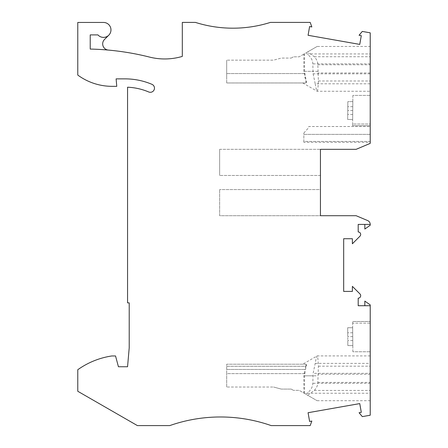 <?xml version="1.0" encoding="UTF-8"?>
<svg xmlns="http://www.w3.org/2000/svg" width="448" height="448" viewBox="0 0 448 448"><rect width="100%" height="100%" fill="white"/><g stroke="black" fill="none" stroke-linecap="round" stroke-linejoin="round"><path stroke-width="0.34" stroke-dasharray="2.24 1.68" d="M364.829 224.414L370.222 224.414L370.222 225.254L364.829 229.034L364.829 224.414L358.193 224.414L358.193 231.963A2.486 2.486 0 0 1 359.951 236.208L352.386 243.779L352.386 238.728L343.672 238.728L343.672 291.407L352.386 291.407L352.386 286.356L359.951 293.922A2.486 2.486 0 0 1 358.193 298.172L358.193 305.721L364.829 305.721L364.829 301.101L370.222 304.875L370.222 415.229L362.331 416.618L359.066 412.731L361.29 412.339L359.75 403.598L308.073 412.709L309.613 421.45L311.842 421.058L310.184 425.6L271.197 425.6A153.479 153.479 0 0 0 169.753 425.6L137.418 425.6L77.778 391.278L77.778 369.729A78.814 78.814 0 0 1 111.793 355.964L115.539 355.964L118.429 366.75L127.557 366.75L129.214 347.782L129.214 302.87L127.557 302.87L127.557 87.214A60.564 60.564 0 0 1 148.708 91.969A4.15 4.15 0 0 0 154.146 89.768A4.15 4.15 0 0 0 151.95 84.33A68.858 68.858 0 0 0 125.065 78.87L116.116 78.87L116.771 86.335L112.151 86.335A58.072 58.072 0 0 1 77.778 75.068L77.778 22.45L103.494 22.45A7.465 7.465 0 0 1 108.774 35.202A7.465 7.465 0 0 1 97.933 34.899L90.222 34.899L90.222 49.067A266.314 266.314 0 0 1 108.338 50.075A6.222 6.222 0 0 1 104.496 39.48L108.774 35.202M370.222 323.142L370.222 321.479L370.222 323.142L352.621 323.142L352.604 321.479L352.621 323.142L370.222 323.142M370.222 321.479L370.222 351.764L370.222 321.479L352.604 321.479L370.222 321.479M315.218 363.378L370.222 363.378L370.222 355.914L370.222 400.714L370.222 373.335L313.124 373.335L315.218 363.378C316.053 358.551 316.697 356.065 317.156 355.914C317.705 356.171 318.119 359.598 318.388 366.184L317.845 382.407C317.817 385.258 316.624 387.934 314.25 390.438L307.731 395.287L317.128 400.714L299.163 390.342L293.401 390.342L299.163 390.342L303.834 393.036L303.834 375.822L317.845 375.822M370.222 363.378L370.222 373.335M352.817 345.593L352.66 327.757L352.817 345.593L352.772 340.553L352.817 345.593L347.838 345.554L347.794 340.508L347.838 345.554L347.76 336.61L347.838 345.554L352.817 345.593M352.867 351.764L352.604 321.479L352.867 351.764L370.222 351.764L352.867 351.764M352.66 327.757L347.682 327.712L347.76 336.605L347.682 327.712L352.66 327.757M352.705 332.797L347.726 332.752M352.738 336.65L347.76 336.605L352.738 336.65M352.772 340.553L347.794 340.508M226.694 387.022L226.694 373.615L226.694 387.022L273.571 387.022L226.694 387.022M281.31 389.094L273.571 387.022L281.31 389.094L291.245 389.094L281.31 389.094M291.245 389.094L293.401 390.342L291.245 389.094M304.55 393.45L304.55 375.822L304.881 373.615L226.694 373.615L226.694 366.279L226.694 373.615L304.175 373.615L303.834 375.822M303.834 393.036L307.731 395.287M305.788 394.167L307.065 393.243C310.839 390.281 312.754 386.966 312.816 383.286L313.124 373.335M317.128 400.714L370.222 400.714M370.222 355.914L317.156 355.914L302.758 364.207M305.698 366.279C306.348 364.907 306.13 364.213 305.043 364.207L305.368 364.207C306.51 364.196 306.79 364.89 306.208 366.279L226.694 366.279L226.694 364.207L305.368 364.207L226.694 364.207L226.694 366.279L305.698 366.279L304.83 369.466L226.694 369.466L305.458 369.466L306.208 366.279M304.175 373.615L304.83 369.466M304.881 373.615L305.458 369.466M370.222 224.414A4.15 4.15 0 0 0 367.69 220.595L356.121 215.706L219.643 215.706L219.643 189.571L219.643 215.706L320.443 215.706L320.443 149.335L356.121 149.335L370.222 143.371L370.222 32.827L362.292 31.427L359.066 35.269L361.29 35.661L359.75 44.402L308.073 35.291L309.613 26.55L311.842 26.942L310.184 22.4L270.418 22.4A124.443 124.443 0 0 1 195.418 22.4L182.314 22.4L182.314 56.409A62.222 62.222 0 0 1 149.475 57.07A266.314 266.314 0 0 0 108.338 50.075M219.643 149.335L320.443 149.335L219.643 149.335L219.643 175.465L219.643 149.335M320.443 175.465L219.643 175.465L320.443 175.465L320.443 149.335M320.443 215.706L320.443 189.571L219.643 189.571L320.443 189.571M313.124 73.836L315.218 83.793L370.222 83.793L370.222 91.258L370.222 46.458L370.222 73.836L313.124 73.836L312.816 63.879C312.754 60.206 310.839 56.885 307.065 53.928L370.222 53.928M370.222 83.793L370.222 73.836M303.85 142.302L303.85 133.056L303.85 141.434L370.222 141.434L370.222 134.372L370.222 141.434L303.85 141.434L303.85 142.302L370.222 142.302M370.222 128.464L370.222 134.372L370.222 128.464M370.222 124.029L370.222 95.407L370.222 125.686L370.222 124.029L352.621 124.029L352.604 125.686L352.621 124.029L370.222 124.029M315.218 83.793C316.053 88.614 316.697 91.106 317.156 91.258C317.705 91 318.119 87.573 318.388 80.987L317.845 64.764C317.817 61.914 316.624 59.231 314.25 56.734L307.731 51.884L317.128 46.458L370.222 46.458M317.128 46.458L305.788 53.004L307.065 53.928M305.368 82.964L226.694 82.964L226.694 77.706L226.694 82.964L305.368 82.964C306.51 82.97 306.79 82.281 306.208 80.886L304.55 71.35L304.55 53.721L305.788 53.004M307.731 51.884L303.834 54.135L303.834 71.35L305.698 80.886C306.348 82.264 306.13 82.958 305.043 82.964L226.694 82.964L305.043 82.964M302.758 82.964L317.156 91.258L370.222 91.258M304.881 73.556L226.694 73.556L226.694 77.706L226.694 60.15L226.694 73.556L304.175 73.556M303.834 54.135L299.163 56.829L293.401 56.829L299.163 56.829L304.55 53.721M291.245 58.072L293.401 56.829L291.245 58.072L281.31 58.072L273.571 60.15L226.694 60.15L273.571 60.15L281.31 58.072L291.245 58.072M303.85 133.056L307.955 128.464L308.812 126.521L370.222 126.521L308.812 126.521L307.955 128.464L303.85 133.056M352.66 119.476L352.738 110.533L352.66 119.476L347.682 119.476L347.76 110.533L347.682 119.476L352.66 119.476M352.817 101.64L352.738 110.533L352.817 101.64L352.772 106.68L352.817 101.64L347.838 101.64L347.76 110.533L347.838 101.64L347.794 106.68L347.838 101.64L352.817 101.64M352.867 95.407L352.604 125.686L352.867 95.407L370.222 95.407L352.867 95.407M352.738 110.533L347.76 110.533L352.738 110.533M352.772 106.68L347.794 106.68M352.705 114.436L347.726 114.436M370.222 125.686L352.604 125.686L370.222 125.686M370.222 305.721L364.829 305.721M307.065 393.243L370.222 393.243M304.55 375.822L312.816 375.822M314.25 390.438L370.222 390.438M317.845 382.407L370.222 382.407M370.222 374.214L317.957 374.214M318.388 366.184L370.222 366.184M370.222 383.286L312.816 383.286M370.222 63.879L312.816 63.879M304.55 71.35L312.816 71.35M303.834 71.35L317.845 71.35M317.845 64.764L370.222 64.764M370.222 72.957L317.957 72.957M318.388 80.987L370.222 80.987M306.208 80.886L305.698 80.886M305.458 77.706L304.83 77.706M314.25 56.734L370.222 56.734M303.85 134.372L370.222 134.372L303.85 134.372"/><path stroke-width="0.67" d="M129.214 347.782L127.557 366.75L118.429 366.75L115.539 355.964L111.793 355.964A78.814 78.814 0 0 0 77.778 369.729L77.778 391.278L137.418 425.6L169.753 425.6A153.479 153.479 0 0 1 271.197 425.6L310.184 425.6L311.842 421.058L309.613 421.45L308.073 412.709L359.75 403.598L361.29 412.339L359.066 412.731L362.331 416.618L370.222 415.229L370.222 305.721L358.193 305.721L358.193 298.172A2.486 2.486 0 0 0 359.951 293.922L352.386 286.356L352.386 291.407L343.672 291.407L343.672 238.728L352.386 238.728L352.386 243.779L359.951 236.208A2.486 2.486 0 0 0 358.193 231.963L358.193 224.414L370.222 224.414A4.15 4.15 0 0 0 367.69 220.595L356.121 215.706L320.443 215.706L320.443 149.335L356.121 149.335L370.222 143.371L370.222 32.827L362.292 31.427L359.066 35.269L361.29 35.661L359.75 44.402L308.073 35.291L309.613 26.55L311.842 26.942L310.184 22.4L270.418 22.4A124.443 124.443 0 0 1 195.418 22.4L182.314 22.4L182.314 56.409A62.222 62.222 0 0 1 149.475 57.07A266.314 266.314 0 0 0 90.222 49.067L90.222 34.899L97.933 34.899A7.465 7.465 0 0 0 110.314 32.967A7.465 7.465 0 0 0 103.494 22.45L77.778 22.45L77.778 75.068A58.072 58.072 0 0 0 112.151 86.335L116.771 86.335L116.116 78.87L125.065 78.87A68.858 68.858 0 0 1 151.95 84.33A4.15 4.15 0 0 1 154.146 89.768A4.15 4.15 0 0 1 148.708 91.969A60.564 60.564 0 0 0 127.557 87.214L127.557 302.87L129.214 302.87L129.214 347.782M370.222 305.721L370.222 304.875L364.829 301.101L364.829 305.721M364.829 224.414L364.829 229.034L370.222 225.254L370.222 224.414M108.338 50.075A6.222 6.222 0 0 1 104.496 39.48L108.774 35.202M320.443 149.335L320.443 175.465M320.443 189.571L320.443 215.706"/></g></svg>
